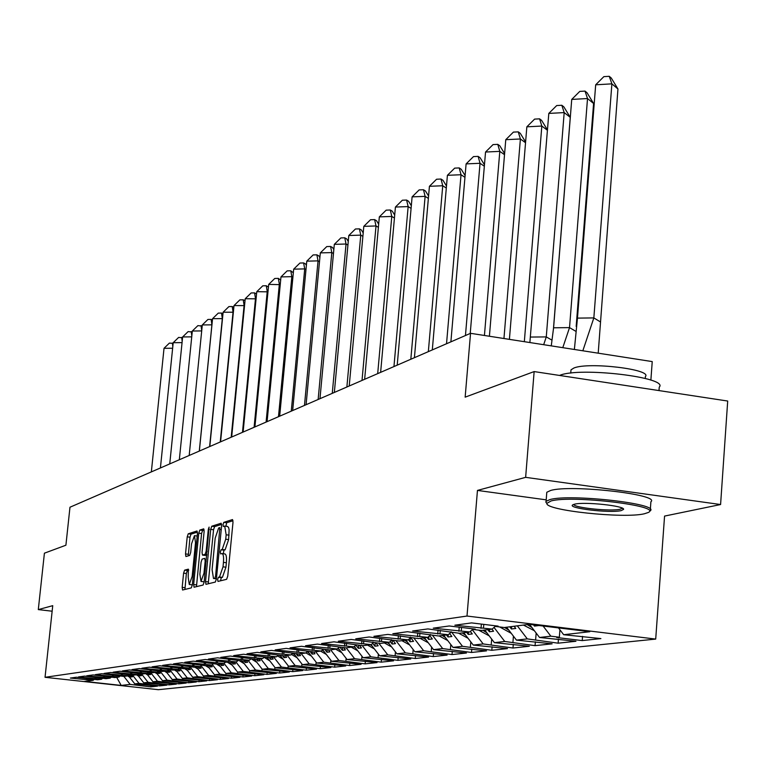 <?xml version="1.0" encoding="UTF-8"?>
<svg xmlns="http://www.w3.org/2000/svg" width="766" height="766" viewBox="0 0 766 766"><rect width="100%" height="100%" fill="white"/><g stroke="black" fill="none" stroke-linecap="round" stroke-linejoin="round"><path stroke-width="1.15" d="M217.621 579.479L217.984 581.423L226.631 579.316L227.751 576.118L232.998 522.288L232.529 519.559L223.768 522.364L223.002 524.605L223.318 526.491L224.706 526.098L226.152 534.783L225.721 539.226L222.197 549.461L221.087 549.777L220.321 551.999L220.637 553.914L221.996 553.569C223.366 554.067 223.854 557.006 223.452 562.378L223.021 566.83L219.497 576.999L218.387 577.267L217.621 579.479M224.706 553.962L224.917 553.933C226.286 554.44 226.774 557.37 226.382 562.742L225.941 567.194L222.418 577.353L221.307 577.631L220.512 580.81M233.017 520.708L226.669 522.747L225.903 526.252M227.387 526.51L228.546 527.324L229.111 529.708L228.641 539.599L225.108 549.825L223.988 550.141L223.241 553.722M534.141 371.577L727.7 401.039L720.586 504.535L525.639 477.342L534.141 371.577L465.154 397.152L470.544 333.315L69.974 507.226L65.905 545.21L44.409 553.186L38.3 609.592L52.145 611.211M184.606 570.153L183.591 573.159L182.174 587.369L182.567 590.012L191.309 587.895L192.343 584.86L197.446 533.586L196.977 530.991L188.235 533.806L187.23 536.842L185.516 553.933L185.908 556.528L189.671 555.446L190.696 552.41L191.548 543.87L194.459 535.664L195.522 542.644L192.17 576.348L189.279 584.487L188.197 577.382L188.359 569.148L184.606 570.153L187.383 570.498L186.368 573.504L184.941 589.447M525.639 477.342L477.457 490.422L467.001 616.046L45.041 677.297L52.739 605.667L38.3 609.592M205.527 581.605L205.958 584.334L215.323 582.064L216.405 578.914L221.604 525.907L221.163 523.216L211.751 526.232L210.688 529.383L205.527 581.605L208.4 581.959L208.39 583.749M203.114 585.033L194.066 587.225L193.654 584.535L198.758 533.174L199.802 530.082L203.708 528.837L204.12 531.47L202.042 552.42L202.463 555.082L205.096 554.335L206.15 551.223L208.323 529.296L209.108 527.094L204.168 581.94L203.114 585.033M467.001 616.046L655.706 639.083L158.332 689.687L45.041 677.297M517.328 625.851L527.286 638.882L516.466 640.127L506.604 627.22M494.013 627.431L504.746 641.468L535.061 645.652L552.114 643.823L516.466 640.127M504.746 641.468L494.396 642.655L484.734 630.035M472.287 629.729L483.174 643.938L512.981 648.017L529.306 646.265L494.396 642.655M483.174 643.938L473.254 645.077L463.784 632.726M451.806 632.362L462.501 646.303L491.81 650.286L507.465 648.611L473.254 645.077M462.501 646.303L452.993 647.394L443.705 635.301M432.445 635.253L442.671 648.582L471.502 652.469L486.525 650.861L452.993 647.394M442.671 648.582L433.546 649.625L424.441 637.772M413.841 638.021L423.646 650.755L452.007 654.557L466.427 653.015L433.546 649.625M423.646 650.755L414.875 651.761L405.942 640.156M395.965 640.654L405.358 652.852L433.278 656.567L447.133 655.083L414.875 651.761M405.358 652.852L396.941 653.819L388.171 642.435M378.777 643.181L387.788 654.873L415.258 658.501L428.587 657.065L396.941 653.819M387.788 654.873L379.677 655.801L371.07 644.627M362.222 645.594L370.868 656.807L397.927 660.359L410.748 658.98L379.677 655.801M370.868 656.807L363.074 657.697L354.371 646.427M346.213 647.825L354.591 658.674L381.229 662.15L393.58 660.819L363.074 657.697M354.591 658.674L347.075 659.536L338.237 648.103M330.663 649.817L338.898 660.474L365.133 663.873L377.044 662.6L347.075 659.536M338.898 660.474L331.659 661.297L322.706 649.731M315.678 651.751L323.769 662.207L349.622 665.539L361.102 664.304L331.659 661.297M323.769 662.207L316.779 663.002L307.731 651.311L305.72 653.025L298.587 653.944L271.451 650.411L260.833 651.876L290.841 654.94L292.794 653.274M301.22 653.599L309.177 663.873L334.646 667.148L345.725 665.951L316.779 663.002M309.177 663.873L302.426 664.649L293.694 653.379M287.26 655.399L295.082 665.491L320.188 668.689L330.893 667.55L302.426 664.649M295.082 665.491L288.571 666.238L280.145 655.38M273.768 657.132L281.476 667.052L306.218 670.193L316.559 669.082L288.571 666.238M281.476 667.052L275.176 667.77L267.047 657.305M260.737 658.798L268.311 668.555L292.708 671.638L302.704 670.566L275.176 667.77M268.311 668.555L262.231 669.254L254.379 659.162M248.127 660.426L255.595 670.02L279.647 673.036L289.318 672.002L262.231 669.254M255.595 670.02L249.697 670.69L242.123 660.953M235.938 661.987L243.282 671.428L266.999 674.396L276.363 673.391L249.697 670.69M243.282 671.428L237.575 672.079L230.25 662.676M224.055 663.423L231.351 672.797L254.762 675.708L263.83 674.741L237.575 672.079M231.351 672.797L225.836 673.429L218.655 664.208M212.412 664.629L219.804 674.118L242.899 676.981L251.679 676.043L225.836 673.429M219.804 674.118L214.451 674.731L207.385 665.654M201.132 665.798L208.62 675.401L231.399 678.216L239.921 677.297L214.451 674.731M208.62 675.401L203.43 675.995L196.46 667.062M190.198 666.947L197.762 676.646L220.254 679.413L228.507 678.523L203.43 675.995M197.762 676.646L192.735 677.221L185.86 668.421M179.751 668.258L187.239 677.853L209.434 680.572L217.448 679.71L192.735 677.221M187.239 677.853L182.356 678.408L175.577 669.743M169.765 669.733L177.023 679.021L198.94 681.692L206.715 680.859L182.356 678.408M177.023 679.021L172.283 679.566L165.6 671.026M160.065 671.16L167.103 680.16L188.742 682.784L196.297 681.979L172.283 679.566M167.103 680.16L162.497 680.687L155.91 672.27M150.634 672.538L157.461 681.261L178.832 683.847L186.176 683.061L162.497 680.687M157.461 681.261L152.989 681.769L146.498 673.477M141.471 673.869L148.097 682.334L169.209 684.881L176.343 684.115L152.989 681.769M148.097 682.334L143.749 682.832L137.344 674.654M132.566 675.162L139 683.377L159.845 685.886L166.787 685.139L143.749 682.832M139 683.377L134.768 683.856L128.324 675.641M123.862 676.388L130.143 684.392L150.749 686.863L157.49 686.135L134.768 683.856M130.143 684.392L121.2 685.417L84.672 681.414L93.126 680.332L94.237 679.413M290.841 654.94L283.966 655.82L257.242 652.364L247.016 653.771L276.488 656.778L269.862 657.63L243.55 654.25L233.678 655.6L262.652 658.559L256.256 659.382L230.336 656.06L220.809 657.372L249.295 660.273L243.119 661.068L217.582 657.822L208.381 659.086L236.397 661.929L230.422 662.695L205.259 659.507L196.374 660.732L223.931 663.528L218.157 664.275L193.358 661.144L184.759 662.331L211.866 665.08L206.293 665.798L181.839 662.734L173.518 663.873L200.204 666.573L194.803 667.272L170.694 664.266L162.641 665.367L188.915 668.029L183.687 668.699L159.912 665.75L152.108 666.822L177.98 669.436L172.915 670.087L149.466 667.186L141.901 668.22L167.381 670.796L162.469 671.428L139.335 668.574L132.011 669.58L157.107 672.117L152.348 672.73L129.521 669.924L122.407 670.901L147.149 673.391L142.524 673.984L119.994 671.236L113.1 672.184L137.478 674.635L132.987 675.21L110.754 672.5L104.052 673.419L128.085 675.842L123.728 676.397L101.782 673.735L95.271 674.635L118.969 677.01L114.737 677.556L93.069 674.932L86.74 675.803L110.112 678.149L105.995 678.676L84.595 676.1L78.448 676.943L101.505 679.26L97.502 679.768L76.361 677.23L70.386 678.054L93.126 680.332M543.104 626.023L550.85 636.182L559.343 637.216L556.71 637.513L582.237 640.596L600.889 638.595L563.671 634.717L589.772 631.72L529.162 624.328L504.325 627.517L495.592 626.454L498.139 626.128L471.588 622.902L454.86 625.2L492.126 629.087L481.374 630.466L472.814 629.432L475.246 629.116L449.23 625.975L433.259 628.168L469.721 631.96L459.437 633.281L427.878 628.915L412.606 631.012L448.292 634.708L438.458 635.972L407.455 631.72L392.834 633.731L427.792 637.35L418.37 638.557L387.902 634.401L373.904 636.326L408.154 639.869L399.124 641.027L369.174 636.977L355.75 638.825L389.32 642.291L380.654 643.402L351.221 639.447L338.333 641.219L371.251 644.608L362.931 645.681L333.976 641.822L321.605 643.517L353.892 646.839L345.897 647.864L317.421 644.091L305.529 645.728L337.212 648.984L329.524 649.97L301.507 646.284L290.065 647.854L321.165 651.043L313.763 651.99L286.197 648.39L275.176 649.903L305.72 653.025M550.85 636.182L539.532 637.475L529.536 624.376M527.286 638.882L558.127 643.181L575.955 641.266L539.532 637.475M650.87 380.118L652.239 361.59L470.544 333.315M101.505 679.26L102.644 678.312M129.157 674.951L130.747 676.991L132.451 676.78L131.053 674.999M110.112 678.149L111.29 677.173M141.442 675.641L139.919 673.697L139.699 675.861L141.442 675.641M138.234 674.003L139.699 675.861M118.969 677.01L120.176 676.005M147.589 673.027L148.901 674.702L150.701 674.482L149.044 672.357M128.085 675.842L129.33 674.808M157.212 672.031L158.371 673.515L160.218 673.276L158.438 671.006M137.478 674.635L138.761 673.573M166.988 670.844L168.118 672.28L170.023 672.041L168.386 669.953M147.149 673.391L148.46 672.289M177.013 669.561L178.152 671.016L180.115 670.767L178.641 668.881M157.107 672.117L158.466 670.978M187.335 668.23L188.493 669.714L190.514 669.455L189.212 667.78M167.381 670.796L168.788 669.618M197.973 666.86L199.15 668.364L201.238 668.105L200.06 666.592M177.98 669.436L179.426 668.22M208.946 665.453L210.143 666.985L212.297 666.707L211.1 665.175M188.915 668.029L190.408 666.774M220.273 663.998L221.479 665.549L223.701 665.271L222.485 663.72M200.204 666.573L201.745 665.281M231.954 662.504L233.18 664.074L235.478 663.787L234.243 662.207M211.866 665.08L213.465 663.739M244.019 660.953L245.264 662.552L247.638 662.255L246.384 660.646M223.931 663.528L225.568 662.15M256.486 659.344L257.759 660.981L260.201 660.665L258.937 659.038M236.397 661.929L238.092 660.493M269.278 657.563L270.666 659.354L273.194 659.028L271.911 657.372M249.295 660.273L251.056 658.789M282.453 655.648L284.014 657.668L286.637 657.333L285.325 655.648M262.652 658.559L264.471 657.017M296.078 653.647L297.84 655.926L300.55 655.581L299.219 653.858M276.488 656.778L278.374 655.179M310.182 651.579L312.155 654.116L314.96 653.762L313.572 651.971M324.794 649.415L326.986 652.249L329.897 651.885L328.308 649.827M339.932 647.165L342.364 650.305L345.389 649.932L343.58 647.596M321.165 651.043L323.271 649.242M355.884 645.135L358.325 648.295L361.456 647.902L359.426 645.269M337.212 648.984L339.405 647.107M372.697 643.363L374.89 646.207L378.155 645.795L375.867 642.837M355.548 647.959L353.892 646.839L356.171 644.886M390.191 641.544L392.106 644.034L395.495 643.612L392.948 640.299M371.251 644.608L373.616 642.569M408.393 639.667L410.011 641.784L413.544 641.333L410.71 637.657L408.154 639.869M389.32 642.291L391.79 640.165M427.112 637.436L428.644 639.428L432.321 638.968L429.764 635.636M446.492 634.947L448.053 636.986L451.883 636.498L449.623 633.559M427.792 637.35L430.473 635.024M466.685 632.352L468.285 634.43L472.277 633.932L470.343 631.414M448.292 634.708L451.097 632.276M487.76 629.642L489.388 631.768L493.553 631.241L491.925 629.106M469.721 631.96L472.833 629.25M509.773 626.818L511.429 628.991L515.786 628.446L514.11 626.262M492.126 629.087L495.631 626.023M533.538 624.865L534.477 626.09L538.948 625.525M563.671 634.717L558.481 627.9M655.706 639.083L664.562 516.083L720.586 504.535M121.2 685.417L116.671 677.307M582.562 636.374L582.237 640.596M559.927 629.796L559.343 637.216M483.786 624.386L483.49 628.034M481.364 624.089L481.019 628.359M495.64 625.822L495.592 626.454M558.443 639.15L558.127 643.181M535.367 641.812L535.061 645.652M513.277 644.35L512.981 648.017M492.098 646.782L491.81 650.286M471.779 649.118L471.502 652.469M452.275 651.349L452.007 654.557M433.537 653.484L433.278 656.567M415.517 655.543L415.258 658.501M398.167 657.515L397.927 660.359M381.468 659.421L381.229 662.15M365.372 661.25L365.133 663.873M349.842 663.011L349.622 665.539M334.866 664.706L334.646 667.148M320.399 666.353L320.188 668.689M306.419 667.933L306.218 670.193M292.909 669.455L292.708 671.638M279.839 670.93L279.647 673.036M267.19 672.357L266.999 674.396M254.944 673.735L254.762 675.708M243.081 675.076L242.899 676.981M231.581 676.368L231.399 678.216M220.426 677.623L220.254 679.413M209.606 678.839L209.434 680.572M199.103 680.017L198.94 681.692M188.905 681.156L188.742 682.784M178.995 682.267L178.832 683.847M169.363 683.349L169.209 684.881M159.998 684.392L159.845 685.886M150.892 685.417L150.749 686.863M536.162 633.051L535.616 639.888M461.544 627.459L461.256 630.945M459.227 627.182L458.891 631.251M472.861 628.829L472.814 629.432M135.62 683.952L135.525 684.976M87.831 678.494L87.697 679.739M86.96 678.398L86.807 679.854M144.554 682.918L144.439 683.971M96.133 677.364L95.999 678.647M95.243 677.268L95.089 678.772M153.727 681.855L153.621 682.937M104.674 676.215L104.54 677.537M103.755 676.11L103.602 677.661M163.168 680.754L163.053 681.874M113.464 675.028L113.32 676.388M112.516 674.923L112.353 676.512M172.877 679.633L172.762 680.783M122.512 673.802L122.368 675.21M121.535 673.697L121.363 675.334M182.882 678.465L182.758 679.653M131.819 672.548L131.675 673.994M130.823 672.433L130.651 674.128M193.176 677.268L193.061 678.494M141.413 671.246L141.26 672.74M140.379 671.131L140.207 672.874M203.794 676.033L203.67 677.297M151.304 669.905L151.141 671.447M150.232 669.79L150.05 671.591M214.729 674.76L214.604 676.072M161.492 668.527L161.329 670.116M160.391 668.402L160.209 670.269M226.008 673.448L225.884 674.798M172.005 667.1L171.843 668.747M170.875 666.975L170.684 668.9M237.651 672.088L237.517 673.486M182.854 665.635L182.691 667.33M181.686 665.501L181.485 667.483M249.668 670.652L249.525 672.127M194.057 664.112L193.884 665.865M192.85 663.969L192.649 666.027M262.096 669.082L261.934 670.729M205.633 662.533L205.451 664.352M204.378 662.399L204.177 664.524M274.927 667.454L274.755 669.283M217.592 660.914L217.41 662.791M216.299 660.761L216.089 662.963M288.198 665.769L288.016 667.789M229.963 659.229L229.771 661.182M228.632 659.076L228.402 661.355M301.938 664.007L301.727 666.248M242.765 657.487L242.573 659.507M241.386 657.324L241.156 659.689M316.147 662.188L315.927 664.649M256.016 655.677L255.815 657.774M254.59 655.514L254.35 657.965M330.874 660.292L330.625 662.992M269.747 653.8L269.546 655.983M268.263 653.637L268.023 656.184M346.136 658.32L345.868 661.269M283.985 651.856L283.774 654.126M282.443 651.684L282.204 654.327M361.964 656.261L361.676 659.488M298.759 649.846L298.539 652.192M297.16 649.654L296.902 652.412M378.385 654.126L378.078 657.64M314.089 647.739L313.859 650.19M312.423 647.548L312.164 650.42M395.447 651.885L395.112 655.725M330.012 645.566L329.782 648.113M328.288 645.365L328.02 648.342M413.18 649.558L412.817 653.724M346.567 643.296L346.328 645.949M344.777 643.086L344.499 646.198M431.622 647.117L431.239 651.655M363.793 640.931L363.553 643.708M361.925 640.711L361.638 643.957M372.927 642.004L372.879 642.482M450.82 644.56L450.408 649.491M381.736 638.461L381.478 641.362M379.792 638.231L379.486 641.621M391.244 639.591L391.206 640.089M470.812 641.889L470.372 647.241M400.426 635.895L400.158 638.921M398.397 635.656L398.09 639.189M410.346 637.073L410.298 637.599M491.667 639.083L491.197 644.895M419.921 633.204L419.653 636.374M417.805 632.955L417.489 636.661M430.281 634.44L430.233 634.995M513.431 636.144L512.923 642.444M440.278 630.399L439.99 633.721M438.066 630.131L437.731 634.018M451.097 631.701L451.05 632.276M534.563 624.989L534.477 626.09M511.631 626.578L511.429 628.991M489.589 629.413L489.388 631.768M468.476 632.122L468.285 634.43M448.244 634.717L448.053 636.986M428.912 636.383L428.644 639.428M410.346 637.973L410.011 641.784M392.441 640.242L392.106 644.034M375.196 642.76L374.89 646.207M358.603 645.173L358.325 648.295M342.622 647.481L342.364 650.305M327.216 649.702L326.986 652.249M312.365 651.828L312.155 654.116M298.031 653.877L297.84 655.926M284.196 655.792L284.014 657.668M270.838 657.506L270.666 659.354M257.931 659.162L257.759 660.981M245.436 660.771L245.264 662.552M233.352 662.322L233.18 664.074M221.652 663.825L221.479 665.549M210.305 665.281L210.143 666.985M199.313 666.688L199.15 668.364M188.656 668.057L188.493 669.714M178.344 669.13L178.152 671.016M168.348 669.991L168.118 672.28M158.6 671.207L158.371 673.515M149.131 672.471L148.901 674.702M130.957 674.99L130.747 676.991M477.457 490.422L546.196 499.844M221.633 524.356L214.604 526.606L213.542 529.746L208.4 581.959M214.844 578.148L215.61 575.946L219.861 527.602L218.655 527.975L215.189 538.115L212.086 569.693L213.503 578.464L216.462 578.349M216.108 578.732L213.503 578.464M204.149 529.957L202.617 530.445L201.573 533.529L196.469 586.641M205.202 555.407L206.83 555.015M199.878 574.213L201.018 581.432L203.986 573.15L205.183 561.057L204.761 558.376L202.119 559.103L201.075 562.196L199.878 574.213M188.781 570.124L187.383 570.498M197.475 532.092L191.012 534.161L189.997 537.196L188.264 555.857M600.104 321.73L593.842 317.909L611.89 83.848L617.951 88.99L598.208 353.183M574.376 349.478L577.468 318.12L595.68 84.806L603.857 76.638L609.257 76.313L611.278 78.036L617.951 88.99M577.468 318.12L593.842 317.909L582.83 350.79M609.257 76.313L611.89 83.848L595.68 84.806M644.359 513.775L648.074 512.569C663.787 505.991 571.809 494.932 551.032 500.974L546.943 503.329C544.32 510.319 623.936 518.831 644.359 513.775M546.981 503.655L545.794 501.989L546.081 501.318L549.969 499.576C570.019 493.63 660.187 503.817 650.229 510.845M621.216 510.596C610.157 513.44 565.787 508.088 572.958 504.765L574.557 504.2C584.065 501.51 625.401 505.895 623.553 509.39L621.216 510.596M573.782 504.411C573.562 507.762 610.923 511.621 620.173 509.208L622.346 508.184M559.515 375.436L559.764 375.35C579.881 366.742 669.331 377.427 659.248 387.146L658.999 390.583M615.701 383.986L639.907 387.673M570.9 371.184L571.005 369.844L573.897 368.015C588.585 361.744 652.498 369.413 645.403 376.556L645.269 378.442M546.685 493.63L546.8 492.26L550.687 490.46C570.747 484.323 660.857 494.549 650.889 501.768L650.344 509.323M551.261 345.878L553.588 327.791L571.733 99.417L579.776 91.403L585.023 91.106L587.053 92.763L593.593 103.477L576.176 326.383M575.592 331.18L569.531 327.618L562.78 347.668M593.593 103.477L587.522 98.536L569.531 327.618L553.588 327.791M585.023 91.106L587.522 98.536L571.733 99.417M523.437 625.066L534.371 630.715M531.997 627.603L527.2 624.577M529.871 342.546L548.81 113.416L556.71 105.555L561.823 105.268L563.853 106.867L570.258 117.342L553.492 328.346M551.826 340.056L546.273 336.916L543.678 344.7M570.258 117.342L564.188 112.592L546.273 336.916L530.752 337.05M561.823 105.268L564.188 112.592L548.81 113.416M499.662 626.952L511.286 633.338M508.93 630.255L504.574 627.488M547.451 130.297L541.83 126.055L526.845 126.821L509.409 339.367M526.845 126.821L534.611 119.103L539.599 118.845L541.83 126.055L524.337 341.684M547.479 129.952L541.619 120.386L539.599 118.845M478.702 630.14L489.187 635.847M486.85 632.793L482.906 630.265M525.543 142.725L520.392 138.972L505.771 139.69L489.407 336.255M505.771 139.69L513.402 132.106L518.266 131.867L520.392 138.972L503.951 338.515M525.6 142.007L520.296 133.351L518.266 131.867M458.614 633.185L468.036 638.26M465.709 635.225L462.157 632.936M504.526 154.694L499.805 151.371L485.539 152.032L470.228 333.449M485.539 152.032L493.045 144.592L497.795 144.362L499.805 151.371L484.428 335.479M504.612 153.612L499.815 145.799L497.795 144.362M439.081 635.895L447.746 640.567M445.448 637.561L442.26 635.483M484.342 166.232L480.033 163.282L466.101 163.905L450.887 341.847M466.101 163.905L473.493 156.59L478.128 156.379L480.033 163.282L465.45 335.527M484.466 164.795L480.138 157.767L478.128 156.379M420.113 638.337L428.29 642.779M426.011 639.811L423.167 637.944M464.952 177.339L461.027 174.734L447.411 175.309L432.302 349.918M447.411 175.309L454.688 168.127L459.217 167.926L461.027 174.734L446.53 343.743M465.106 175.577L461.218 169.267L459.217 167.926M401.891 640.673L409.609 644.915M407.34 641.965L404.821 640.299M446.31 188.053L442.738 185.755L429.429 186.291L414.416 357.684M429.429 186.291L436.582 179.225L441.015 179.043L442.738 185.755L428.338 351.642M446.492 185.985L443.016 180.336L441.015 179.043M384.369 642.923L391.656 646.964M389.406 644.043L387.184 642.559M428.366 198.394L425.12 196.364L412.108 196.862L397.209 365.152M412.108 196.862L419.155 189.911L423.483 189.738L425.12 196.364L410.825 359.244M428.577 196.019L425.475 191.002L423.483 189.738M367.517 645.087L374.382 648.926M372.152 646.035L370.227 644.742M411.093 208.381L408.154 206.59L395.419 207.05L380.625 372.353M395.419 207.05L402.361 200.213L406.593 200.06L408.154 206.59L393.954 366.569M411.323 205.719L408.575 201.276L406.593 200.06M351.278 647.174L357.77 650.832M394.442 218.013L391.79 216.443L379.333 216.874L364.645 379.294M379.333 216.874L386.16 210.152L390.306 209.999L391.79 216.443L377.695 373.626M394.701 215.093L392.278 211.177L390.306 209.999M335.642 649.185L341.76 652.661M339.558 649.817L337.729 648.543M378.385 227.33L376.01 225.951L363.802 226.353L349.219 385.987M363.802 226.353L370.533 219.737L374.593 219.593L376.01 225.951L362.012 380.434M378.672 224.16L376.556 220.742L374.593 219.593M320.561 651.119L326.335 654.423M324.152 651.598L322.16 650.19M362.892 236.34L360.767 235.133L348.808 235.507L334.34 392.451M348.808 235.507L355.443 228.986L359.417 228.862L360.767 235.133L346.874 387.002M363.199 232.931L361.37 229.972L359.417 228.862M305.883 652.891L311.456 656.127M309.292 653.321L307.166 651.789M347.927 245.043L346.041 244.009L334.321 244.344L319.968 398.684M334.321 244.344L340.86 237.929L344.757 237.814L346.041 244.009L332.262 393.351M348.262 241.414L346.701 238.896L344.757 237.814M291.453 654.413L297.103 657.774M294.948 654.997L292.717 653.341M333.478 253.479L331.812 252.579L320.322 252.895L306.084 404.716M320.322 252.895L326.766 246.575L330.586 246.47L331.812 252.579L318.139 399.488M333.832 249.639L332.521 247.514L330.586 246.47M277.541 655.888L283.238 659.363M281.093 656.606L279.312 655.284M319.499 261.637L318.043 260.871L306.783 261.158L292.66 410.547M306.783 261.158L313.131 254.934L316.885 254.839L318.043 260.871L304.475 405.415M319.882 257.596L318.8 255.854L316.885 254.839M264.107 657.324L269.843 660.905M267.707 658.157L266.463 657.238M305.988 269.546L304.724 268.895L293.675 269.163L279.667 416.187M293.675 269.163L299.937 263.035L303.614 262.939L304.724 268.895L291.272 411.15M306.39 265.323L305.519 263.925L303.614 262.939M251.238 658.808L256.888 662.389M254.772 659.67L254.034 659.124M292.909 277.206L291.836 276.66L280.978 276.909L267.085 421.645M280.978 276.909L287.164 270.867L290.774 270.781L291.836 276.66L278.479 416.704M293.33 272.811L290.774 270.781M239.279 660.627L244.364 663.825M280.241 284.636L268.694 284.406L254.906 426.94M268.694 284.406L274.783 278.46L278.326 278.384L279.341 284.186L266.099 422.076M280.682 280.069L278.326 278.384M227.694 662.389L232.242 665.223M267.976 291.836L256.773 291.683L243.109 432.062M256.773 291.683L262.786 285.814L266.271 285.747L267.238 291.482L254.101 427.284M268.426 287.126L266.271 285.747M216.481 664.084L220.493 666.573M256.074 298.826L245.216 298.74L231.667 437.032M245.216 298.74L251.152 292.947L254.571 292.89L255.499 298.558L242.468 432.34M256.553 293.972L254.571 292.89M205.604 665.721L209.118 667.885M244.546 305.615L234.013 305.577L220.57 441.848M234.013 305.577L239.863 299.87L243.224 299.812L244.105 305.414L231.188 437.233M243.224 299.812L245.034 300.665M194.985 667.253L198.097 669.158M233.352 312.212L223.126 312.222L209.798 446.521M223.126 312.222L228.91 306.591L232.213 306.534L233.056 312.068L220.244 441.992M232.213 306.534L233.841 307.29M184.491 668.594L187.402 670.394M222.494 318.618L212.565 318.675L199.351 451.059M212.565 318.675L218.272 313.112L221.518 313.064L222.322 318.541L209.616 446.597M221.518 313.064L222.983 313.734M174.313 669.905L177.023 671.591M211.952 324.841L202.301 324.937L189.192 455.464M202.301 324.937L207.94 319.451L211.129 319.412L211.904 324.813L199.294 451.078M211.129 319.412L212.431 319.987M164.431 671.169L166.959 672.759M201.697 330.922L192.323 331.027L179.33 459.753M192.323 331.027L197.896 325.617L202.186 326.077M201.736 330.615L201.037 325.579M154.828 672.404L157.174 673.889M191.739 336.858L182.634 336.944L169.746 463.909M182.634 336.944L188.13 331.601L192.228 332.004M191.816 336.054L191.222 331.573M145.492 673.601L147.675 674.99M182.049 342.622L173.202 342.699L160.42 467.959M173.202 342.699L178.631 337.423L182.547 337.768M182.184 341.349L181.676 337.394M136.425 674.769L138.445 676.052M172.637 348.243L164.02 348.3L151.352 471.894M164.02 348.3L169.391 343.091L173.126 343.379M172.81 346.491L172.388 343.072M127.606 675.899L129.464 677.096M222.418 577.353L219.497 576.999M225.941 567.194L223.021 566.83M226.382 562.742L223.452 562.378M223.988 550.141L221.087 549.777M225.108 549.825L222.197 549.461M228.641 539.599L225.721 539.226M229.072 535.156L226.152 534.783M226.669 522.747L223.768 522.364M221.307 577.631L218.387 577.267M213.542 529.746L210.688 529.383M214.604 526.606L211.751 526.232M216.682 576.08L215.61 575.946M221.24 529.622L220.168 529.488M216.424 578.77L213.695 578.435M196.479 584.879L193.654 584.535M201.573 533.529L198.758 533.174M202.617 530.445L199.802 530.082M205.365 555.427L202.521 555.072M206.877 554.565L205.096 554.335M207.193 551.357L206.15 551.223M209.357 529.43L208.323 529.296M205.029 573.274L203.986 573.15M206.226 561.191L205.183 561.057M193.176 576.472L192.17 576.348M196.527 542.778L195.522 542.644M188.292 554.278L185.516 553.933M189.997 537.196L187.23 536.842M191.012 534.161L188.235 533.806M184.951 587.704L182.174 587.369M186.368 573.504L183.591 573.159M224.917 553.933L222.13 553.588M227.617 526.472L224.859 526.118M205.298 555.436L202.463 555.082M203.861 581.777L201.018 581.432M192.084 584.831L189.279 584.487M197.207 536.018L194.554 535.673M546.8 492.26L546.081 501.318M570.747 373.128L571.005 369.844M622.634 508.337L623.553 509.39M546.943 503.329L545.794 501.989"/></g></svg>
